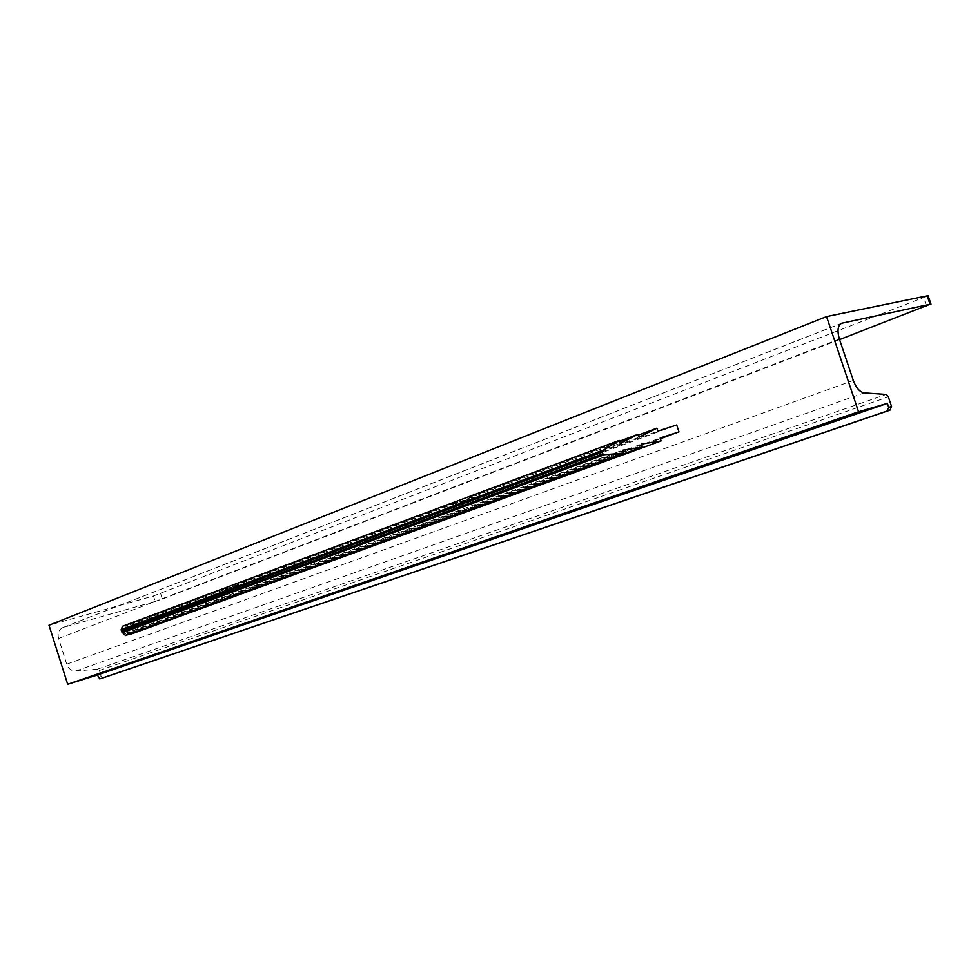 <?xml version="1.0" encoding="UTF-8"?>
<svg xmlns="http://www.w3.org/2000/svg" width="980" height="980" viewBox="0 0 980 980"><rect width="100%" height="100%" fill="white"/><g stroke="black" fill="none" stroke-linecap="round" stroke-linejoin="round"><path stroke-width="0.73" stroke-dasharray="4.9 3.68" d="M227.703 587.633L228.426 589.911C235.249 585.966 239.598 583.97 241.496 583.921L238.789 586.065L238.054 583.762C231.207 587.718 226.846 589.727 224.947 589.788L227.703 587.633L125.073 625.987L123.235 628.388L122.561 626.257M241.264 593.77L240.529 591.479L244.118 592.091L240.97 593.782M237.503 594.542L230.153 595.301L230.717 597.028M229.32 597.543L227.25 596.979C228.058 595.62 232.101 594.578 239.402 593.856M457.513 501.772L458.371 504.406C466.382 499.678 471.76 497.301 474.528 497.264L472.36 499.212L471.49 496.541C463.442 501.282 458.052 503.683 455.296 503.732L457.513 501.772L238.054 583.762M475.276 508.155L474.406 505.496L477.481 506.305L475.165 508.155M468.563 509.906L460.404 510.641L461.066 512.65M459.718 513.153L458.138 512.479C459.338 510.445 464.398 509.012 473.316 508.167M238.789 586.065L458.371 504.406M472.36 499.212L639.021 437.227M130.463 634.869L129.789 632.774L132.202 632.443L130.646 627.531L128.221 627.812L127.547 625.718L638.323 435.108M127.547 625.718L125.746 628.094L228.426 589.911M471.49 496.541L619.495 441.245M128.013 635.212L127.339 633.092L230.153 595.301M127.339 633.092L129.875 634.538M474.406 505.496L641.312 444.136M240.529 591.479L460.404 510.641M125.514 635.567L124.84 633.435L127.412 634.869M125.746 628.094L125.073 625.987M123.235 628.388L620.193 443.352M128.221 627.812L657.862 431.102M130.646 627.531L676.69 424.989M98.196 677.486L101.173 676.543L102.704 677.976M101.173 676.543L99.262 670.528L97.51 669.168L75.754 671.043C71.503 671.055 68.49 668.764 66.714 664.183L58.58 638.47C57.367 633.276 58.788 629.638 62.855 627.58L155.195 601.402L153.468 595.975L49 625.24M153.468 595.975L928.146 295.764M160.647 593.647L162.374 599.062L155.195 601.402M162.374 599.062L839.566 339.595M124.84 633.435L622.471 450.249M129.789 632.774L660.153 438.011M132.202 632.443L660.385 438.709M926.566 306.25L923.723 297.859M63.443 627.384L840.987 323.559M58.58 638.47L839.395 339.08M66.714 664.183L853.298 380.436M75.754 671.043L864.176 392.894M97.51 669.168L886.239 394.426M99.262 670.528L888.333 396.851M224.947 589.788L227.25 596.979M241.496 583.921L244.118 592.091M455.296 503.732L458.138 512.479M474.528 497.264L477.481 506.305M62.855 627.58L841.575 323.277"/><path stroke-width="1.47" d="M240.97 593.782L237.503 594.542M230.717 597.028L229.32 597.543M239.402 593.856L461.274 513.275L459.718 513.153M475.165 508.155L468.563 509.906M461.066 512.65L461.274 513.275M473.316 508.167L475.276 508.155L642.28 447.052L622.471 450.249L623.439 453.177L604.489 454.671L602.798 453.826L602.198 452.013L603.068 450.347L619.225 440.424L620.193 443.352L638.066 434.312L639.021 437.227L656.894 428.187L657.862 431.102L676.69 424.989L678.981 431.886L660.153 438.011L661.12 440.927L641.312 444.136L642.28 447.052M638.323 435.108L656.894 428.187M619.495 441.245L638.066 434.312M129.875 634.538L661.12 440.927M127.412 634.869L230.888 597.58M619.225 440.424L122.561 626.257L121.165 629.613L121.704 631.892L125.514 635.567L623.439 453.177M102.729 677.976L889.95 410.167L891.567 406.48L888.713 407.313L887.096 411.012L889.95 410.167M99.727 678.907L97.412 675.012L887.378 403.368L858.566 411.759L826.557 316.577L927.178 295.813L930.045 304.266L841.575 323.277C837.753 325.532 837.03 330.799 839.395 339.08L853.298 380.436C856.128 387.896 859.754 392.037 864.176 392.894L886.239 394.426L888.333 396.851L891.567 406.48M826.557 316.577L49 625.24L67.681 684.297L97.412 675.012M99.752 678.907L887.096 411.012M888.713 407.313L887.378 403.368M839.566 339.595L930.045 304.266M928.146 295.764L927.178 295.813M660.385 438.709L678.981 431.886M67.681 684.297L858.566 411.759M121.287 630.557L602.198 452.013M603.068 450.347L121.165 629.613M602.798 453.826L121.704 631.892M122.169 632.798L604.489 454.671M840.987 323.559L842.151 323.106M928.146 295.74L931 304.18"/></g></svg>
